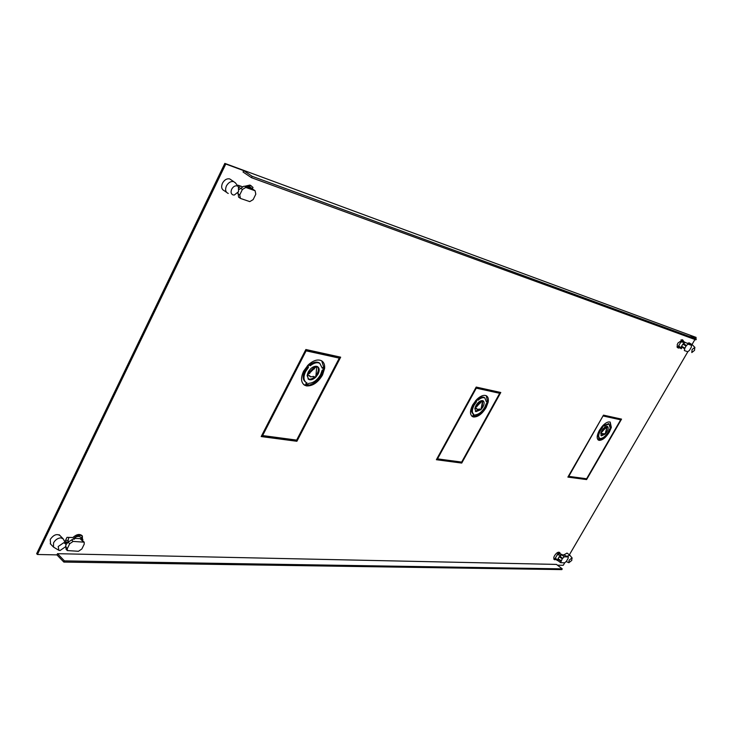 <?xml version="1.0" encoding="UTF-8"?>
<svg xmlns="http://www.w3.org/2000/svg" width="733" height="733" viewBox="0 0 733 733"><rect width="100%" height="100%" fill="white"/><g stroke="black" fill="none" stroke-linecap="round" stroke-linejoin="round"><path stroke-width="1.1" d="M567.241 556.164L569.908 555.293M571.832 557.96L571.804 560.397L568.881 562.724L569.065 560.314L571.832 557.96M553.763 558.977L554.478 559.526L555.348 558.015L555.669 559.215L557.41 560.553M559.948 553.562L557.337 554.606L558.207 553.094L557.492 552.554M558.207 553.094L559.93 552.81L560.36 553.882M556.292 559.7L554.478 559.526M558.051 560.727L555.348 558.015M555.385 558.042L557.337 554.606L560.049 555.293L561.505 554.817L559.636 556.759L562.238 558.748L560.608 562.678L564.657 562.816L566.371 561.368L568.093 558.409L568.277 556.952L567.214 556.155M560.562 562.642L558.015 560.69L558.372 558.931M568.277 556.952L564.254 556.787L562.238 558.748L559.197 556.75L557.208 560.177M568.102 556.906L563.686 554.872L561.505 554.817M558.051 558.72L561.084 560.727M560.049 555.293L559.636 556.759M37.42 554.487L225.773 164.027L224.829 163.395L36.65 553.681L37.42 554.487L56.927 554.89L57.504 553.69L64.44 560.882L63.853 562.083L561.826 569.605L562.257 568.872L64.44 560.882M251.483 177.679L252.152 176.296L696.35 339.031L695.883 339.837L251.483 177.679L243.044 172.017L243.713 170.642L225.773 164.027M695.525 338.536L696.158 337.437L689.863 335.118L696.35 339.031M694.957 339.498L691.989 344.583M687.82 351.748L569.358 554.854M564.712 562.816L563.265 565.299L557.447 565.18M562.257 568.872L556.457 564.419L57.504 553.69M231.252 179.933L229.741 178.925C226.854 178.366 224.426 179.805 222.456 183.232C221.018 186.869 221.577 189.343 224.124 190.653L226.579 192.348M59.63 535.2L59.932 535.511C56.688 533.56 53.463 534.879 50.238 539.47L50.586 544.051M82.453 539.03L82.343 536.318M81.867 535.539C79.485 533.661 76.479 534.33 72.86 537.546L66.996 537.344L64.779 541.907M65.145 542.622L67.491 542.686M689.258 342.925L687.472 343.255M559.343 552.361L559.215 552.27C557.831 551.949 556.255 553.103 554.514 555.733L553.791 557.364L554.066 559.325M561.496 554.744L561.744 554.313L560.901 554.285M567.085 553.122L563.741 554.899M682.487 339.874L678.007 342.98L677.182 344.812L677.594 347.589M251.327 185.898L249.916 185.055L244.74 186.264M237.895 186.008L238.252 185.266L242.449 186.75M586.592 479.584L567.883 477.101L603.479 415.135L621.547 419.12L586.592 479.584L568.093 476.734M461.735 463.073L436.382 459.719L476.203 387.07L500.786 392.494L461.735 463.073L436.621 459.279M296.902 441.275L261.186 436.556L305.863 349.513L340.662 357.182L296.902 441.275L296.105 440.634L261.452 436.034M696.158 337.437L224.829 163.395M81.83 537.381L81.675 538.251M64.806 541.843L68.389 541.953L64.806 541.843M620.695 418.937L620.32 419.588M499.842 392.283L499.402 393.08M461.268 462.037L461.002 462.514M339.636 356.953L339.104 357.979M296.407 440.057L296.105 440.634M252.152 176.296L243.713 170.642M56.927 554.89L63.853 562.083M690.798 344.913L692.392 344.876M694.82 347.387L694.508 350.392L691.796 352.555L692.099 349.549L694.82 347.387M676.98 346.801L678.382 348.074L679.748 347.809M682.176 339.681L682.964 340.167L681.809 340.332L681.012 339.846M682.964 340.167L683.642 341.496M677.768 347.286L678.712 345.655L679.17 347.451L680.966 348.56M678.712 345.655L680.682 347.845L681.598 346.269L684.86 348.166L686.418 345.481L688.104 344.134L691.494 345.335L691.301 347.204L689.441 350.392L687.765 351.73L684.365 350.566L684.86 348.166M683.147 341.184L680.856 341.963L685.098 342.366L683.22 344.263L683.752 342.549M681.937 346.462L681.388 348.743L680.682 347.845M685.098 342.366L690.294 344.611M681.598 346.269L682.835 344.125L686.106 346.022L683.22 344.263M678.749 345.683L680.893 341.99M681.809 340.332L680.856 341.963M49.487 527.054L39.939 546.855M68.884 541.568L67.757 540.413L65.539 540.34M58.622 550.153L53.527 547.102L53.536 542.869C55.351 539.745 57.815 538.077 60.912 537.857L63.23 538.883L65.53 543.355M59.996 550.556L58.906 550.318L58.191 546.516L63.835 542.667L66.016 544.28L65.622 546.717L59.996 550.556M68.893 537.408L68.004 540.67M81.592 535.264L82.444 536.116L81.491 538.068M73.089 539.112C76.544 535.521 79.659 534.522 82.444 536.116M82.673 539.259L80.703 537.271C78.66 535.695 76.15 536.318 73.163 539.112M84.075 542.053L80.364 538.618L82.911 539.497L82.499 540.459M67.326 550.575L78.486 551.28L81.867 548.953L84.203 544.188L84.203 542.173L73.117 541.412L69.681 543.758L67.335 548.586L67.326 550.575L66.08 549.292L65.897 546.03M80.364 538.618L74.766 538.407L74.4 539.158M69.681 543.758L68.123 542.163L73.025 539.112L74.427 539.158L74.766 538.407M68.123 542.163L66.071 544.601M222.145 168.966L211.269 191.524M228.275 193.439L228.064 193.375C225.517 192.073 224.967 189.6 226.415 185.944C228.394 182.517 230.822 181.078 233.699 181.628L235.449 182.938M232.947 194.905C230.996 193.915 230.574 192.019 231.692 189.215C233.231 186.548 235.11 185.449 237.318 185.916L238.381 186.622L238.564 191.606L234.34 195.024L232.947 194.905M240.277 185.99L239.04 187.85M246.16 186.677L250.933 185.742L253.022 187.437L252.445 188.619M251.153 188.143L249.403 186.668L247.058 186.686M252.005 188.656L253.728 189.82M255.808 194.19L253.151 199.605L249.779 201.612L240.461 198.423L239.718 194.969L242.403 189.471L245.784 187.446L255.093 190.745L255.808 194.19M251.666 188.363L243.933 186.191L239.178 189.453M237.987 192.568L238.61 197.14L239.783 197.956M603.177 415.666L620.677 419.826L586.611 478.75L568.79 476.368L603.094 415.813M605.879 426.579L601.463 431.38M610.131 422.071L610.644 426.872L610.113 426.927M608.766 423.839L602.883 425.589L603.772 426.194L608.995 423.995L610.039 427.486L611.34 427.348L610.195 422.098C608.289 421.457 605.852 422.62 602.874 425.598M610.103 428.585L608.628 431.673C605.77 436.3 602.755 439.03 599.585 439.864M601.857 426.743L599.805 429.904C597.661 433.982 597.432 436.621 599.108 437.821L599.365 437.995M599.127 437.83L597.963 439.727M607.236 426.404L605.531 432.378M601.564 433.148L602.434 433.872M604.478 433.624L600.932 435.475M603.442 416.051L620.677 419.826M600.831 433.038L607.144 426.349C605.421 426.377 603.653 427.806 601.848 430.647L600.831 433.038M611.295 427.531L609.664 428.979L608.308 431.939C605.825 435.915 603.286 438.096 600.703 438.471L599.191 440.359C602.499 440.313 605.879 437.574 609.325 432.14L611.295 427.531M599.081 440.341L599.805 438.297C598.128 437.097 598.366 434.458 600.51 430.381L602.517 427.522L602.718 425.763L599.466 430.179C596.763 435.329 596.47 438.655 598.577 440.176L598.385 439.864M605.192 434.083L600.785 433.221L601.39 435.869L605.192 434.083M607.254 426.377L605.348 433.918L606.997 431.673C608.417 428.979 608.564 427.238 607.446 426.441L607.254 426.377M602.553 431.508L601.848 431.031M604.862 427.843L605.568 428.319M603.772 426.194L603.076 425.717M611.34 427.348L610.644 426.872M601.82 427.046L602.517 427.522M475.864 387.693L499.704 393.3L461.662 462.092L437.509 458.867L476.276 388.16L475.79 387.821M481.205 400.694L475.378 406.751M486.291 395.747L487.445 401.382L486.529 401.446M484.76 397.872L484.055 397.368C482.204 396.626 479.923 397.414 477.21 399.742L476.762 399.485M487.042 403.077L485.356 407.017C482.002 412.597 478.228 415.758 474.031 416.491M475.717 400.603L473.371 404.616C471.072 409.261 471.035 412.367 473.261 413.934L473.362 414.017M473.436 414.081L472.721 416.417L471.777 416.087M482.836 400.676L482.186 406.384L481.077 408.07M476.084 408.473L477.064 409.316M480.014 409.252L475.314 411.213M437.509 458.867L437.042 458.519M476.276 388.16L499.704 393.3M474.902 408.336L482.497 400.594C480.197 400.557 478.017 402.197 475.955 405.532L474.902 408.336M488.169 402.142L486.171 403.801L484.742 407.282C481.911 411.928 478.805 414.438 475.405 414.805L473.619 416.995C478.035 417.04 482.195 413.898 486.116 407.557L488.169 402.142M476.697 399.54L477.98 400.282C480.683 397.964 482.965 397.167 484.825 397.909L486.492 402.041L488.205 401.922C488.7 398.761 488.041 396.69 486.217 395.71C483.597 394.721 480.417 395.994 476.697 399.54M473.472 416.967L474.022 414.484C471.795 412.908 471.832 409.802 474.132 405.166L476.468 401.821L476.514 399.732L472.721 404.882C469.816 410.746 469.761 414.667 472.565 416.656L473.472 416.967L472.721 416.417M480.848 409.729L479.529 408.987L477.32 409.5L476.679 408.437L474.865 408.556L475.882 411.68L480.848 409.729M482.635 400.621L481.031 409.536L482.946 406.925C484.486 403.846 484.504 401.794 483.01 400.749L482.635 400.621M477 406.577L476.239 406.036M479.868 402.335L480.628 402.875M477.98 400.282L477.21 399.742M488.205 401.922L487.445 401.382M475.699 401.281L476.468 401.821M305.478 350.255L339.297 358.116L296.645 440.093L262.625 435.558L306.119 350.841L305.441 350.328M315.217 366.289L307.448 373.931M321.741 360.874L323.821 367.526L322.263 367.572M319.872 363.366L318.928 362.679C316.225 361.433 313.055 362.239 309.427 365.107L308.511 364.649M323.583 369.212L321.75 374.297C317.774 381.142 312.881 384.843 307.072 385.393M307.439 365.721L307.548 366.921L304.8 370.907C302.399 376.13 302.647 379.831 305.533 382.012M306.238 382.571L305.615 385.256L303.59 384.449M317.453 366.592C318.727 368.223 318.672 370.495 317.279 373.399L315.703 375.745M309.079 375.644L310.141 376.579M314.613 376.872C312.148 378.998 309.958 379.648 308.025 378.842M262.625 435.558L261.974 435.017M306.119 350.841L339.297 358.116M307.145 375.433L316.555 366.298C313.367 366.161 310.581 368.076 308.208 372.062L307.145 375.433M324.627 368.406L322.108 370.357L320.623 374.536C317.389 380.079 313.44 383.002 308.795 383.322L306.632 385.924C312.753 386.144 318.058 382.479 322.566 374.92L324.627 368.406M308.373 364.787L310.251 365.74C313.88 362.872 317.05 362.056 319.753 363.302L322.3 368.223L324.646 368.149C324.875 364.567 323.812 362.093 321.457 360.709C317.646 359.042 313.284 360.398 308.373 364.787M306.431 385.888L307.109 383.002L306.403 382.672C303.471 380.509 303.215 376.799 305.624 371.539L308.382 367.554L308.144 365.007L303.618 371.136C300.576 377.779 300.897 382.461 304.58 385.191L306.431 385.888L305.615 385.256M315.593 377.358L313.66 376.405L310.517 376.872L309.628 375.635L307.127 375.699L308.73 379.41C310.728 380.326 313.009 379.648 315.593 377.358M316.757 366.335L315.822 377.138L318.095 374.032C319.716 370.522 319.533 368.058 317.536 366.637L316.757 366.335M309.812 373.381L308.987 372.749M313.477 368.378L314.301 369.011M310.251 365.74L309.427 365.107M324.646 368.149L323.821 367.526M307.548 366.921L308.382 367.554M482.177 389.452L481.407 388.911M558.198 559.233L560.791 561.221M561.652 554.808L564.254 556.787M562.523 558.244L559.92 556.265M681.663 346.938L684.54 348.697M691.494 345.335L690.046 344.464M686.418 345.481L683.532 343.722M83.168 541.724L80.044 538.581M71.559 539.827L73.117 541.412M65.778 546.992L67.335 548.586M255.093 190.745L251.373 188.225M242.403 189.471L240.534 188.198M237.859 193.686L239.718 194.969M566.976 553.039L569.715 555.119M572.226 558.134L569.862 555.238M568.744 562.66L566.242 561.56M553.946 559.233L554.652 559.774M559.215 552.27L559.93 552.81M559.847 553.488L561.579 554.808M694.948 347.451L692.236 344.721M689.011 342.778L692.053 344.62M677.283 347.405L678.08 347.891M682.89 341.037L684.943 342.284M50.238 543.703L53.527 547.102M59.162 534.724L62.928 538.572M229.741 178.925L233.699 181.628M238.381 186.622L235.165 182.581M249.916 185.055L250.933 185.742M249.403 186.668L252.051 188.463M608.995 423.995L608.298 423.518M598.577 440.176L598.027 439.791M484.825 397.909L484.055 397.368M472.565 416.656L471.805 416.106M319.753 363.302L318.928 362.679M304.58 385.191L303.764 384.559M308.73 379.41L308.117 378.934"/></g></svg>
